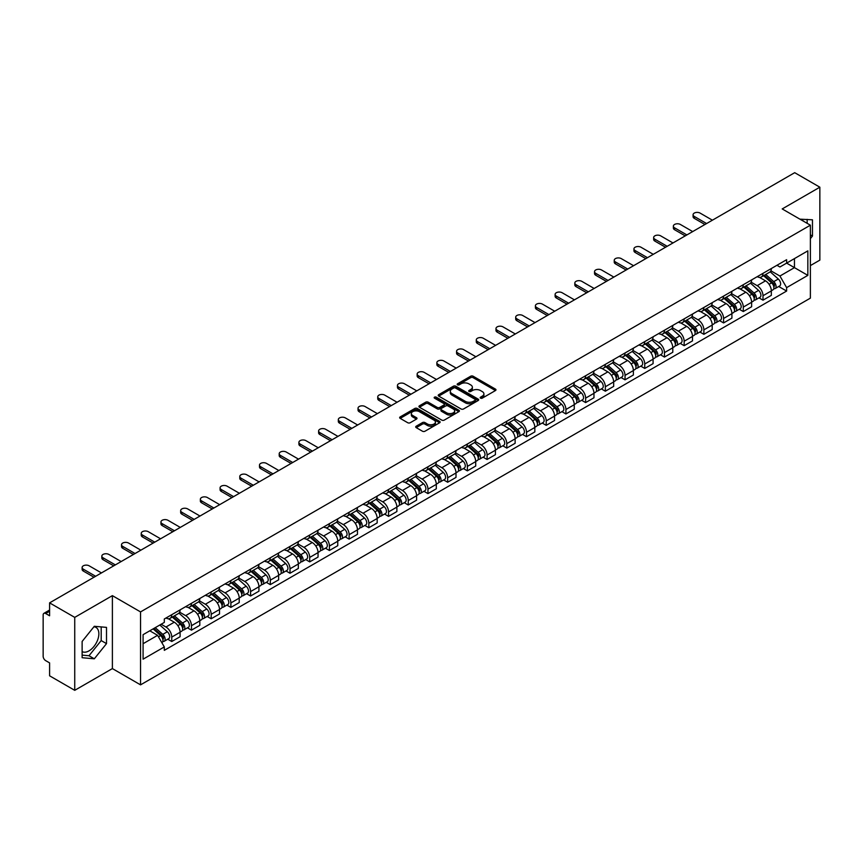 <?xml version="1.0" encoding="UTF-8"?>
<svg xmlns="http://www.w3.org/2000/svg" width="863" height="863" viewBox="0 0 863 863"><rect width="100%" height="100%" fill="white"/><g stroke="black" fill="none" stroke-linecap="round" stroke-linejoin="round"><path stroke-width="1.29" d="M480.551 398.156A1.23 0.712 0 0 0 482.288 398.156L495.47 390.54A1.758 1.014 0 0 0 495.977 389.828A1.758 1.014 0 0 0 495.47 389.116L473.14 376.225A1.758 1.014 0 0 0 470.659 376.225L457.487 383.83A1.23 0.712 0 0 0 459.224 384.833L460.928 383.852A5.61 3.236 0 0 1 468.868 383.852L470.723 384.92A5.61 3.236 0 0 1 472.374 387.217A5.61 3.236 0 0 1 470.723 389.504L469.019 390.486A1.23 0.712 0 0 0 470.756 391.489L472.46 390.508A5.61 3.236 0 0 1 480.4 390.508L482.255 391.586A5.61 3.236 0 0 1 483.906 393.873A5.61 3.236 0 0 1 482.255 396.16L480.551 397.153A1.23 0.712 0 0 0 480.551 398.156L480.551 397.153M800.033 219.224A13.937 8.047 -60 0 1 801.932 219.838A13.937 8.047 -60 0 1 803.41 221.176M93.916 626.786A13.937 8.047 -60 0 1 95.976 627.412A13.937 8.047 -60 0 1 98.112 638.577A13.937 8.047 -60 0 1 89.008 650.864A13.937 8.047 -60 0 1 82.125 651.597M416.225 426.203A1.758 1.014 0 0 0 415.707 426.915A1.758 1.014 0 0 0 416.225 427.627L422.492 431.241A1.758 1.014 0 0 0 424.963 431.241L439.601 422.794A1.758 1.014 0 0 0 440.119 422.083A1.758 1.014 0 0 0 439.601 421.371L417.282 408.479A1.758 1.014 0 0 0 414.801 408.479L400.162 416.926A1.758 1.014 0 0 0 399.655 417.638A1.758 1.014 0 0 0 400.162 418.361L407.735 422.73A1.758 1.014 0 0 0 410.216 422.73L416.473 419.105A1.758 1.014 0 0 0 416.991 418.393A1.758 1.014 0 0 0 416.473 417.681L412.719 415.513A4.693 2.708 0 0 1 411.349 413.593A4.693 2.708 0 0 1 414.24 411.101A4.693 2.708 0 0 1 419.353 411.683L434.046 420.162A4.693 2.708 0 0 1 435.427 422.083A4.693 2.708 0 0 1 432.525 424.585A4.693 2.708 0 0 1 427.412 423.992L424.963 422.579A1.758 1.014 0 0 0 422.492 422.579L416.225 426.203L416.225 427.627M140.55 611.91L112.384 595.643L74.736 617.379L49.59 602.87L794.704 172.676L819.85 187.195L782.202 208.932L810.379 225.189L140.55 611.91L140.55 684.855L810.379 298.134L810.379 225.189M461.058 408.976A1.758 1.014 0 0 0 463.528 408.976L478.167 400.529A1.758 1.014 0 0 0 478.685 399.817A1.758 1.014 0 0 0 478.167 399.105L455.847 386.214A1.758 1.014 0 0 0 453.366 386.214L438.728 394.661A1.758 1.014 0 0 0 438.221 395.373A1.758 1.014 0 0 0 438.728 396.095L461.058 408.976M434.941 398.415A1.23 0.712 0 0 1 436.193 398.587L436.193 397.131L458.879 410.238A1.758 1.014 0 0 1 459.396 410.95A1.758 1.014 0 0 1 458.879 411.662L444.251 420.108A1.758 1.014 0 0 1 441.77 420.108L419.45 407.228L425.707 403.636L425.707 402.18L419.45 405.793A1.758 1.014 0 0 0 418.933 406.505A1.758 1.014 0 0 0 419.45 407.228L419.45 405.793M425.707 403.636A1.758 1.014 0 0 1 428.188 403.636L428.188 402.18A1.758 1.014 0 0 0 425.707 402.18M428.188 402.18L437.239 407.401A1.758 1.014 0 0 0 439.72 407.401L443.873 405.006A1.758 1.014 0 0 0 444.391 404.294A1.758 1.014 0 0 0 443.873 403.571L434.456 398.134A1.23 0.712 0 0 1 436.193 397.131M74.736 617.379L74.736 690.324L49.59 675.805L49.59 662.892L45.674 660.637A3.571 2.06 -120 0 1 43.15 656.258L43.15 614.974A3.571 2.06 -120 0 1 43.894 613.345L49.59 610.044M810.379 265.599L819.85 260.13L819.85 187.195M74.736 690.324L112.384 668.588L140.55 684.855M49.59 602.87L49.59 615.783L45.674 613.517A3.571 2.06 -120 0 0 43.894 613.345M763 273.334A8.22 4.747 60 0 1 761.295 277.023L769.634 272.212A8.22 4.747 -120 0 0 771.339 268.522M751.166 282.179L757.185 285.664A8.22 4.747 60 0 1 763 295.729L771.339 290.917A8.22 4.747 -120 0 0 765.524 280.842L759.559 277.401M771.339 290.917L771.339 295.362L763 300.173L758.998 297.864M761.295 277.023A8.22 4.747 60 0 1 757.25 276.656M763 295.729L763 300.173M743.291 284.714A8.22 4.747 60 0 1 741.587 288.404L749.925 283.593A8.22 4.747 -120 0 0 751.63 279.903M739.289 309.245L743.291 311.554L751.63 306.743L751.63 302.287A8.22 4.747 -120 0 0 745.815 292.223L739.85 288.781M741.587 288.404A8.22 4.747 60 0 1 737.541 288.026M731.457 293.56L737.477 297.034A8.22 4.747 60 0 1 743.291 307.109L743.291 311.554M723.582 296.095A8.22 4.747 60 0 1 721.878 299.785L730.217 294.963A8.22 4.747 -120 0 0 731.921 291.273M719.591 320.626L723.582 322.935L731.921 318.113L731.921 313.668A8.22 4.747 -120 0 0 726.107 303.603L720.141 300.162M721.878 299.785A8.22 4.747 60 0 1 717.833 299.407M711.748 304.941L717.768 308.415A8.22 4.747 60 0 1 723.582 318.479L723.582 322.935M703.874 307.465A8.22 4.747 60 0 1 702.169 311.155L710.508 306.343A8.22 4.747 -120 0 0 712.212 302.654M699.882 332.007L703.874 334.315L712.212 329.493L712.212 325.049A8.22 4.747 -120 0 0 706.398 314.984L700.432 311.532M702.169 311.155A8.22 4.747 60 0 1 698.124 310.788M692.04 316.322L698.059 319.795A8.22 4.747 60 0 1 703.874 329.86L703.874 334.315M684.165 318.846A8.22 4.747 60 0 1 682.46 322.535L690.799 317.724A8.22 4.747 -120 0 0 692.504 314.035M680.173 343.377L684.165 345.685L692.504 340.874L692.504 336.43A8.22 4.747 -120 0 0 686.689 326.365L680.724 322.913M682.46 322.535A8.22 4.747 60 0 1 678.415 322.169M672.331 327.692L678.361 331.176A8.22 4.747 60 0 1 684.165 341.241L684.165 345.685M664.456 330.227A8.22 4.747 60 0 1 662.762 333.916L671.09 329.105A8.22 4.747 -120 0 0 672.795 325.416M660.465 354.758L664.456 357.066L672.795 352.255L672.795 347.8A8.22 4.747 -120 0 0 666.991 337.735L661.015 334.294M662.762 333.916A8.22 4.747 60 0 1 658.706 333.539M652.622 339.073L658.652 342.557A8.22 4.747 60 0 1 664.456 352.622L664.456 357.066M644.747 341.608A8.22 4.747 60 0 1 643.054 345.297L651.392 340.475A8.22 4.747 -120 0 0 653.086 336.786M640.756 366.139L644.747 368.447L653.086 363.636L653.086 359.181A8.22 4.747 -120 0 0 647.282 349.116L641.306 345.675M643.054 345.297A8.22 4.747 60 0 1 639.008 344.92M632.913 350.454L638.944 353.927A8.22 4.747 60 0 1 644.747 363.992L644.747 368.447M625.039 352.978A8.22 4.747 60 0 1 623.345 356.667L631.684 351.856A8.22 4.747 -120 0 0 633.377 348.167M621.047 377.519L625.039 379.828L633.377 375.006L633.377 370.561A8.22 4.747 -120 0 0 627.574 360.497L621.597 357.045M623.345 356.667A8.22 4.747 60 0 1 619.3 356.3M613.205 361.834L619.235 365.308A8.22 4.747 60 0 1 625.039 375.373L625.039 379.828M605.33 364.359A8.22 4.747 60 0 1 603.636 368.048L611.975 363.237A8.22 4.747 -120 0 0 613.669 359.547M601.338 388.889L605.341 391.198L613.669 386.387L613.669 381.942A8.22 4.747 -120 0 0 607.865 371.877L601.889 368.425M603.636 368.048A8.22 4.747 60 0 1 599.591 367.681M593.507 373.215L599.526 376.689A8.22 4.747 60 0 1 605.341 386.753L605.341 391.198M585.632 375.739A8.22 4.747 60 0 1 583.927 379.429L592.266 374.618A8.22 4.747 -120 0 0 593.96 370.928M581.63 400.27L585.632 402.579L593.971 397.767L593.971 393.312A8.22 4.747 -120 0 0 588.156 383.248L582.191 379.806M583.927 379.429A8.22 4.747 60 0 1 579.882 379.062M573.798 384.585L579.817 388.07A8.22 4.747 60 0 1 585.632 398.134L585.632 402.579M565.923 387.12A8.22 4.747 60 0 1 564.219 390.81L572.557 385.988A8.22 4.747 -120 0 0 574.262 382.298M561.921 411.651L565.923 413.96L574.262 409.148L574.262 404.693A8.22 4.747 -120 0 0 568.447 394.628L562.482 391.187M564.219 390.81A8.22 4.747 60 0 1 560.173 390.432M554.089 395.966L560.109 399.44A8.22 4.747 60 0 1 565.923 409.504L565.923 413.96M546.214 398.49A8.22 4.747 60 0 1 544.51 402.18L552.849 397.368A8.22 4.747 -120 0 0 554.553 393.679M542.212 423.032L546.214 425.34L554.553 420.518L554.553 416.074A8.22 4.747 -120 0 0 548.739 406.009L542.773 402.568M544.51 402.18A8.22 4.747 60 0 1 540.465 401.813M534.38 407.347L540.4 410.82A8.22 4.747 60 0 1 546.214 420.885L546.214 425.34M526.506 409.871A8.22 4.747 60 0 1 524.801 413.56L533.14 408.749A8.22 4.747 -120 0 0 534.844 405.06M522.503 434.402L526.506 436.71L534.844 431.899L534.844 427.455A8.22 4.747 -120 0 0 529.03 417.39L523.064 413.938M524.801 413.56A8.22 4.747 60 0 1 520.756 413.194M514.672 418.728L520.691 422.201A8.22 4.747 60 0 1 526.506 432.266L526.506 436.71M506.797 421.252A8.22 4.747 60 0 1 505.092 424.941L513.431 420.13A8.22 4.747 -120 0 0 515.135 416.441M502.795 445.783L506.797 448.091L515.135 443.28L515.135 438.836A8.22 4.747 -120 0 0 509.321 428.76L503.356 425.319M505.092 424.941A8.22 4.747 60 0 1 501.047 424.574M494.963 430.098L500.982 433.582A8.22 4.747 60 0 1 506.797 443.647L506.797 448.091M487.088 432.633A8.22 4.747 60 0 1 485.384 436.322L493.722 431.511A8.22 4.747 -120 0 0 495.427 427.821M483.086 457.163L487.088 459.472L495.427 454.661L495.427 450.206A8.22 4.747 -120 0 0 489.612 440.141L483.647 436.7M485.384 436.322A8.22 4.747 60 0 1 481.338 435.944M475.254 441.478L481.274 444.952A8.22 4.747 60 0 1 487.088 455.028L487.088 459.472M467.379 444.014A8.22 4.747 60 0 1 465.675 447.703L474.014 442.881A8.22 4.747 -120 0 0 475.718 439.191M463.377 468.544L467.379 470.853L475.718 466.042L475.718 461.586A8.22 4.747 -120 0 0 469.904 451.522L463.938 448.08M465.675 447.703A8.22 4.747 60 0 1 461.629 447.325M455.545 452.859L461.565 456.333A8.22 4.747 60 0 1 467.379 466.398L467.379 470.853M447.67 455.384A8.22 4.747 60 0 1 445.966 459.073L454.305 454.262A8.22 4.747 -120 0 0 456.009 450.572M443.668 479.925L447.67 482.234L456.009 477.412L456.009 472.967A8.22 4.747 -120 0 0 450.195 462.902L444.229 459.45M445.966 459.073A8.22 4.747 60 0 1 441.921 458.706M435.837 464.24L441.856 467.714A8.22 4.747 60 0 1 447.67 477.778L447.67 482.234M427.962 466.764A8.22 4.747 60 0 1 426.257 470.454L434.596 465.642A8.22 4.747 -120 0 0 436.3 461.953M423.96 491.295L427.962 493.604L436.3 488.792L436.3 484.348A8.22 4.747 -120 0 0 430.486 474.283L424.52 470.831M426.257 470.454A8.22 4.747 60 0 1 422.212 470.087M416.128 475.61L422.147 479.094A8.22 4.747 60 0 1 427.962 489.159L427.962 493.604M408.253 478.145A8.22 4.747 60 0 1 406.549 481.834L414.887 477.023A8.22 4.747 -120 0 0 416.592 473.334M404.262 502.676L408.253 504.984L416.592 500.173L416.592 495.718A8.22 4.747 -120 0 0 410.777 485.653L404.812 482.212M406.549 481.834A8.22 4.747 60 0 1 402.503 481.457M396.419 486.991L402.438 490.475A8.22 4.747 60 0 1 408.253 500.54L408.253 504.984M388.544 489.526A8.22 4.747 60 0 1 386.84 493.215L395.178 488.393A8.22 4.747 -120 0 0 396.883 484.704M384.553 514.057L388.544 516.365L396.883 511.554L396.883 507.099A8.22 4.747 -120 0 0 391.068 497.034L385.103 493.593M386.84 493.215A8.22 4.747 60 0 1 382.794 492.838M376.71 498.372L382.741 501.845A8.22 4.747 60 0 1 388.544 511.91L388.544 516.365M368.835 500.896A8.22 4.747 60 0 1 367.131 504.585L375.47 499.774A8.22 4.747 -120 0 0 377.174 496.085M364.844 525.438L368.835 527.746L377.174 522.924L377.174 518.48A8.22 4.747 -120 0 0 371.37 508.415L365.394 504.963M367.131 504.585A8.22 4.747 60 0 1 363.086 504.219M357.002 509.753L363.032 513.226A8.22 4.747 60 0 1 368.835 523.291L368.835 527.746M349.127 512.277A8.22 4.747 60 0 1 347.433 515.966L355.761 511.155A8.22 4.747 -120 0 0 357.465 507.466M345.135 536.808L349.127 539.116L357.465 534.305L357.465 529.86A8.22 4.747 -120 0 0 351.662 519.796L345.685 516.344M347.433 515.966A8.22 4.747 60 0 1 343.388 515.599M337.293 521.133L343.323 524.607A8.22 4.747 60 0 1 349.127 534.672L349.127 539.116M329.418 523.658A8.22 4.747 60 0 1 327.724 527.347L336.063 522.536A8.22 4.747 -120 0 0 337.757 518.846M325.427 548.188L329.418 550.497L337.757 545.686L337.757 541.23A8.22 4.747 -120 0 0 331.953 531.166L325.977 527.725M327.724 527.347A8.22 4.747 60 0 1 323.679 526.98M317.584 532.503L323.614 535.988A8.22 4.747 60 0 1 329.418 546.052L329.418 550.497M309.709 535.038A8.22 4.747 60 0 1 308.015 538.728L316.354 533.906A8.22 4.747 -120 0 0 318.048 530.216M305.718 559.569L309.709 561.878L318.048 557.067L318.048 552.611A8.22 4.747 -120 0 0 312.244 542.547L306.268 539.105M308.015 538.728A8.22 4.747 60 0 1 303.97 538.35M297.886 543.884L303.905 547.358A8.22 4.747 60 0 1 309.709 557.422L309.709 561.878M290.011 546.419A8.22 4.747 60 0 1 288.307 550.109L296.645 545.287A8.22 4.747 -120 0 0 298.339 541.597M286.009 570.95L290.011 573.259L298.339 568.437L298.339 563.992A8.22 4.747 -120 0 0 292.535 553.927L286.57 550.486M288.307 550.109A8.22 4.747 60 0 1 284.261 549.731M278.177 555.265L284.197 558.739A8.22 4.747 60 0 1 290.011 568.803L290.011 573.259M270.302 557.789A8.22 4.747 60 0 1 268.598 561.479L276.937 556.667A8.22 4.747 -120 0 0 278.641 552.978M266.3 582.331L270.302 584.629L278.641 579.817L278.641 575.373A8.22 4.747 -120 0 0 272.827 565.308L266.861 561.856M268.598 561.479A8.22 4.747 60 0 1 264.553 561.112M258.469 566.646L264.488 570.119A8.22 4.747 60 0 1 270.302 580.184L270.302 584.629M250.594 569.17A8.22 4.747 60 0 1 248.889 572.859L257.228 568.048A8.22 4.747 -120 0 0 258.932 564.359M246.591 593.701L250.594 596.009L258.932 591.198L258.932 586.754A8.22 4.747 -120 0 0 253.118 576.678L247.152 573.237M248.889 572.859A8.22 4.747 60 0 1 244.844 572.493M238.76 578.016L244.779 581.5A8.22 4.747 60 0 1 250.594 591.565L250.594 596.009M230.885 580.551A8.22 4.747 60 0 1 229.18 584.24L237.519 579.429A8.22 4.747 -120 0 0 239.224 575.74M226.883 605.082L230.885 607.39L239.224 602.579L239.224 598.124A8.22 4.747 -120 0 0 233.409 588.059L227.444 584.618M229.18 584.24A8.22 4.747 60 0 1 225.135 583.863M219.051 589.397L225.07 592.881A8.22 4.747 60 0 1 230.885 602.946L230.885 607.39M211.176 591.932A8.22 4.747 60 0 1 209.472 595.621L217.81 590.799A8.22 4.747 -120 0 0 219.515 587.11M207.174 616.462L211.176 618.771L219.515 613.96L219.515 609.505A8.22 4.747 -120 0 0 213.7 599.44L207.735 595.999M209.472 595.621A8.22 4.747 60 0 1 205.426 595.243M199.342 600.777L205.362 604.251A8.22 4.747 60 0 1 211.176 614.316L211.176 618.771M191.467 603.302A8.22 4.747 60 0 1 189.763 606.991L198.102 602.18A8.22 4.747 -120 0 0 199.806 598.49M187.465 627.843L191.467 630.152L199.806 625.33L199.806 620.885A8.22 4.747 -120 0 0 193.992 610.821L188.026 607.369M189.763 606.991A8.22 4.747 60 0 1 185.718 606.624M179.633 612.158L185.653 615.632A8.22 4.747 60 0 1 191.467 625.697L191.467 630.152M171.759 614.683A8.22 4.747 60 0 1 170.054 618.372L178.393 613.561A8.22 4.747 -120 0 0 180.097 609.871M167.756 639.213L171.759 641.522L180.097 636.711L180.097 632.266A8.22 4.747 -120 0 0 174.283 622.201L168.317 618.749M170.054 618.372A8.22 4.747 60 0 1 166.009 618.005M161.144 624.24L165.944 627.013A8.22 4.747 60 0 1 171.759 637.077L171.759 641.522M776.959 265.275L779.925 266.991L807.844 250.863L794.456 258.598L794.456 267.649L779.925 276.031L770.875 270.809M143.085 643.712L157.605 635.33L164.304 646.926L143.085 659.181L143.085 634.672L164.304 622.417L164.304 618.987L786.625 259.698L786.625 263.118L807.844 275.373L786.625 287.627L779.925 276.031M807.844 250.863L807.844 275.373M164.304 646.926L164.304 650.346L786.625 291.058L786.625 287.627M810.379 238.652L812.461 236.052L812.461 219.806L799.915 219.159M112.384 595.643L112.384 668.588M82.125 657.714L94.315 658.803L106.505 643.636L106.505 627.379L94.315 626.29L82.125 641.457L82.125 657.714M157.605 635.33L149.774 630.799M778.706 286.484L786.625 291.058M807.153 223.334L807.153 219.331M810.379 234.855L812.461 236.052M82.125 655.125L89.008 655.74L101.198 640.573L101.198 626.905M89.008 655.74L94.315 658.803M101.198 640.573L106.505 643.636M481.047 398.328L482.255 397.627A5.61 3.236 0 0 0 483.906 395.33L483.906 393.873M472.374 387.217L472.374 388.674A5.61 3.236 0 0 1 470.723 390.961L469.515 391.662M495.438 390.561L473.14 377.681A1.758 1.014 0 0 0 470.659 377.681L457.983 385.006M478.167 399.105L478.167 400.529L455.847 387.67A1.758 1.014 0 0 0 453.366 387.67L438.76 396.106M475.071 400.313A1.23 0.712 0 0 0 475.071 399.31L455.47 388.005A1.23 0.712 0 0 0 453.733 388.005L451.942 389.04A5.61 3.236 0 0 0 450.292 391.327A5.61 3.236 0 0 0 451.942 393.625L465.33 401.36A5.61 3.236 0 0 0 473.269 401.36L475.071 400.313L475.071 401.78A1.23 0.712 0 0 0 475.427 401.273L475.427 399.817M450.292 391.327L450.292 392.794A5.61 3.236 0 0 0 451.942 395.081L451.942 393.625M475.071 401.78L473.269 402.816A5.61 3.236 0 0 1 465.33 402.816L451.942 395.081M428.188 403.636L437.239 408.868A1.758 1.014 0 0 0 439.72 408.868L443.873 406.462A1.758 1.014 0 0 0 444.391 405.75L444.391 404.294M436.193 398.587L458.857 411.683M446.635 412.827A4.693 2.708 0 0 0 451.748 413.42A4.693 2.708 0 0 0 454.65 410.917A4.693 2.708 0 0 0 453.269 408.997L448.091 406.009A1.758 1.014 0 0 0 445.61 406.009L441.457 408.404A1.758 1.014 0 0 0 440.95 409.127A1.758 1.014 0 0 0 441.457 409.839L446.635 412.827L446.635 414.283A4.693 2.708 0 0 0 451.748 414.876A4.693 2.708 0 0 0 454.65 412.374L454.65 410.917M440.95 409.127L440.95 410.583A1.758 1.014 0 0 0 441.457 411.295L441.457 409.839M446.635 414.283L441.457 411.295M435.427 422.083L435.427 423.539A4.693 2.708 0 0 1 432.525 426.042A4.693 2.708 0 0 1 427.412 425.459L424.963 424.046A1.758 1.014 0 0 0 422.492 424.046L416.246 427.649M411.349 413.593L411.349 415.06A4.693 2.708 0 0 0 412.719 416.969L412.719 415.513M416.451 419.127L412.719 416.969M439.601 421.371L439.601 422.794L417.282 409.936A1.758 1.014 0 0 0 414.801 409.936L400.195 418.372M763.572 275.707L771.598 282.881A4.466 2.578 60 0 1 773 289.785L771.339 290.745M763.787 275.901L767.563 278.08M764.381 275.243L773.313 283.215A2.147 1.241 60 0 1 773.992 286.538A2.147 1.241 60 0 1 773.798 286.613M765.718 274.466L773.744 281.64A4.466 2.578 60 0 1 775.147 288.544A4.466 2.578 60 0 1 773.798 288.684M770.195 271.78L778.297 279.008A4.466 2.578 60 0 1 779.699 285.923L775.147 288.544M704.952 224.499L694.273 218.339A4.11 2.373 180 0 1 693.075 216.656L693.075 214.768A4.11 2.373 -0 0 0 694.273 216.44L706.592 223.549M712.407 220.194L700.087 213.085A4.11 2.373 -0 0 0 695.61 212.568A4.11 2.373 -0 0 0 693.075 214.768M743.863 287.088L751.889 294.251A4.466 2.578 60 0 1 753.291 301.165L751.63 302.126M744.079 287.282L747.854 289.461M744.672 286.624L753.604 294.596A2.147 1.241 60 0 1 754.284 297.908A2.147 1.241 60 0 1 754.089 297.983M746.01 285.847L754.035 293.021A4.466 2.578 60 0 1 755.438 299.925A4.466 2.578 60 0 1 754.089 300.065M750.486 283.161L758.588 290.389A4.466 2.578 60 0 1 759.99 297.293L755.438 299.925M724.154 298.469L732.18 305.631A4.466 2.578 60 0 1 733.582 312.535L731.921 313.506M724.37 298.663L728.145 300.842M724.963 298.005L733.895 305.977A2.147 1.241 60 0 1 734.575 309.288A2.147 1.241 60 0 1 734.381 309.364M726.301 297.228L734.327 304.391A4.466 2.578 60 0 1 735.729 311.306A4.466 2.578 60 0 1 734.381 311.446M730.778 294.542L738.879 301.77A4.466 2.578 60 0 1 740.281 308.674L735.729 311.306M685.244 235.879L674.564 229.72A4.11 2.373 180 0 1 673.367 228.037L673.367 226.138A4.11 2.373 -0 0 0 674.564 227.821L686.883 234.93M692.698 231.575L680.378 224.466A4.11 2.373 -0 0 0 675.902 223.949A4.11 2.373 -0 0 0 673.367 226.138M665.535 247.26L654.855 241.09A4.11 2.373 180 0 1 653.658 239.418L653.658 237.519A4.11 2.373 -0 0 0 654.855 239.202L667.175 246.311M672.989 242.956L660.67 235.847A4.11 2.373 -0 0 0 656.193 235.329A4.11 2.373 -0 0 0 653.658 237.519M704.445 309.849L712.471 317.012A4.466 2.578 60 0 1 713.874 323.916L712.212 324.876M704.661 310.033L708.437 312.223M705.254 309.375L714.186 317.357A2.147 1.241 60 0 1 714.866 320.669A2.147 1.241 60 0 1 714.672 320.745M706.592 308.609L714.629 315.772A4.466 2.578 60 0 1 716.031 322.676A4.466 2.578 60 0 1 714.672 322.827M711.069 305.923L719.17 313.15A4.466 2.578 60 0 1 720.573 320.054L716.031 322.676M684.737 321.219L692.773 328.393A4.466 2.578 60 0 1 694.176 335.297L692.504 336.257M684.952 321.414L688.728 323.593M685.546 320.756L694.488 328.727A2.147 1.241 60 0 1 695.157 332.05A2.147 1.241 60 0 1 694.963 332.126M686.883 319.99L694.92 327.153A4.466 2.578 60 0 1 696.322 334.057A4.466 2.578 60 0 1 694.974 334.197M691.36 317.293L699.462 324.52A4.466 2.578 60 0 1 700.864 331.435L696.322 334.057M665.028 332.6L673.064 339.774A4.466 2.578 60 0 1 674.467 346.678L672.795 347.638M665.244 332.794L669.019 334.973M665.837 332.136L674.78 340.108A2.147 1.241 60 0 1 675.449 343.42A2.147 1.241 60 0 1 675.254 343.506M667.175 331.36L675.211 338.533A4.466 2.578 60 0 1 676.614 345.437A4.466 2.578 60 0 1 675.265 345.578M671.651 328.674L679.753 335.901A4.466 2.578 60 0 1 681.155 342.805L676.614 345.437M645.826 258.641L635.146 252.471A4.11 2.373 180 0 1 633.949 250.799L633.949 248.9A4.11 2.373 -0 0 0 635.146 250.572L647.466 257.692M653.28 254.337L640.961 247.217A4.11 2.373 -0 0 0 636.484 246.71A4.11 2.373 -0 0 0 633.949 248.9M626.117 270.011L615.438 263.851A4.11 2.373 180 0 1 614.24 262.169L614.24 260.281A4.11 2.373 -0 0 0 615.438 261.953L627.757 269.062M633.571 265.707L621.252 258.598A4.11 2.373 -0 0 0 616.775 258.091A4.11 2.373 -0 0 0 614.24 260.281M606.409 281.392L595.729 275.232A4.11 2.373 180 0 1 594.531 273.549L594.531 271.651A4.11 2.373 -0 0 0 595.729 273.334L608.048 280.443M613.863 277.088L601.543 269.979A4.11 2.373 -0 0 0 597.067 269.461A4.11 2.373 -0 0 0 594.531 271.651M645.319 343.981L653.356 351.144A4.466 2.578 60 0 1 654.758 358.059L653.086 359.019M645.535 344.175L649.31 346.354M646.128 343.517L655.071 351.489A2.147 1.241 60 0 1 655.74 354.801A2.147 1.241 60 0 1 655.546 354.876M647.466 342.74L655.502 349.903A4.466 2.578 60 0 1 656.905 356.818A4.466 2.578 60 0 1 655.556 356.958M651.943 340.054L660.044 347.282A4.466 2.578 60 0 1 661.446 354.186L656.905 356.818M586.7 292.773L576.031 286.613A4.11 2.373 180 0 1 574.823 284.93L574.823 283.032A4.11 2.373 -0 0 0 576.031 284.714L588.339 291.823M594.154 288.469L581.835 281.36A4.11 2.373 -0 0 0 577.358 280.842A4.11 2.373 -0 0 0 574.823 283.032M625.61 355.362L633.647 362.525A4.466 2.578 60 0 1 635.049 369.429L633.377 370.4M625.826 355.545L629.602 357.735M626.419 354.887L635.362 362.87A2.147 1.241 60 0 1 636.031 366.182A2.147 1.241 60 0 1 635.837 366.257M627.757 354.121L635.794 361.284A4.466 2.578 60 0 1 637.196 368.188A4.466 2.578 60 0 1 635.848 368.339M632.234 351.435L640.335 358.663A4.466 2.578 60 0 1 641.738 365.567L637.196 368.188M566.991 304.154L556.322 297.983A4.11 2.373 180 0 1 555.114 296.311L555.114 294.412A4.11 2.373 -0 0 0 556.322 296.095L568.631 303.204M574.445 299.849L562.126 292.73A4.11 2.373 -0 0 0 557.649 292.223A4.11 2.373 -0 0 0 555.114 294.412M605.902 366.743L613.938 373.906A4.466 2.578 60 0 1 615.341 380.81L613.669 381.77M606.117 366.926L609.893 369.105M606.711 366.268L615.653 374.24A2.147 1.241 60 0 1 616.322 377.563A2.147 1.241 60 0 1 616.128 377.638M608.048 365.502L616.085 372.665A4.466 2.578 60 0 1 617.487 379.569A4.466 2.578 60 0 1 616.139 379.709M612.536 362.805L620.626 370.033A4.466 2.578 60 0 1 622.029 376.948L617.487 379.569M547.282 315.524L536.613 309.364A4.11 2.373 180 0 1 535.405 307.692L535.405 305.793A4.11 2.373 -0 0 0 536.613 307.465L548.922 314.585M554.736 311.219L542.417 304.11A4.11 2.373 -0 0 0 537.94 303.603A4.11 2.373 -0 0 0 535.405 305.793M586.193 378.113L594.229 385.286A4.466 2.578 60 0 1 595.632 392.19L593.96 393.15M586.409 378.307L590.195 380.486M587.013 377.649L595.945 385.621A2.147 1.241 60 0 1 596.613 388.933A2.147 1.241 60 0 1 596.419 389.019M588.339 376.872L596.376 384.046A4.466 2.578 60 0 1 597.779 390.95A4.466 2.578 60 0 1 596.43 391.09M592.827 374.186L600.928 381.414A4.466 2.578 60 0 1 602.331 388.328L597.779 390.95M527.573 326.904L516.905 320.745A4.11 2.373 180 0 1 515.696 319.062L515.696 317.174A4.11 2.373 -0 0 0 516.905 318.846L529.224 325.955M535.028 322.6L522.708 315.491A4.11 2.373 -0 0 0 518.231 314.973A4.11 2.373 -0 0 0 515.696 317.174M566.484 389.493L574.521 396.656A4.466 2.578 60 0 1 575.923 403.571L574.251 404.531M566.7 389.688L570.486 391.867M567.304 389.03L576.236 397.002A2.147 1.241 60 0 1 576.905 400.313A2.147 1.241 60 0 1 576.711 400.389M568.641 388.253L576.667 395.416A4.466 2.578 60 0 1 578.07 402.331A4.466 2.578 60 0 1 576.721 402.471M573.118 385.567L581.22 392.794A4.466 2.578 60 0 1 582.622 399.698L578.07 402.331M507.865 338.285L497.196 332.126A4.11 2.373 180 0 1 495.988 330.443L495.988 328.544A4.11 2.373 -0 0 0 497.196 330.227L509.515 337.336M515.319 333.981L503 326.872A4.11 2.373 -0 0 0 498.523 326.354A4.11 2.373 -0 0 0 495.988 328.544M546.786 400.874L554.812 408.037A4.466 2.578 60 0 1 556.214 414.941L554.542 415.912M546.991 401.058L550.777 403.248M547.595 400.41L556.527 408.382A2.147 1.241 60 0 1 557.196 411.694A2.147 1.241 60 0 1 557.002 411.77M548.933 399.634L556.959 406.797A4.466 2.578 60 0 1 558.361 413.701A4.466 2.578 60 0 1 557.013 413.852M553.41 396.948L561.511 404.175A4.466 2.578 60 0 1 562.913 411.079L558.361 413.701M488.156 349.666L477.487 343.496A4.11 2.373 180 0 1 476.279 341.824L476.279 339.925A4.11 2.373 -0 0 0 477.487 341.608L489.806 348.717M495.61 345.362L483.302 338.253A4.11 2.373 -0 0 0 478.814 337.735A4.11 2.373 -0 0 0 476.279 339.925M527.077 412.255L535.103 419.418A4.466 2.578 60 0 1 536.506 426.322L534.844 427.282M527.282 412.438L531.069 414.628M527.886 411.78L536.818 419.752A2.147 1.241 60 0 1 537.487 423.075A2.147 1.241 60 0 1 537.293 423.15M529.224 411.015L537.25 418.177A4.466 2.578 60 0 1 538.652 425.081A4.466 2.578 60 0 1 537.304 425.232M533.701 408.318L541.802 415.556A4.466 2.578 60 0 1 543.205 422.46L538.652 425.081M468.447 361.036L457.778 354.876A4.11 2.373 180 0 1 456.57 353.204L456.57 351.306A4.11 2.373 -0 0 0 457.778 352.978L470.098 360.098M475.901 356.743L463.593 349.623A4.11 2.373 -0 0 0 459.105 349.116A4.11 2.373 -0 0 0 456.57 351.306M507.368 423.625L515.394 430.799A4.466 2.578 60 0 1 516.797 437.703L515.135 438.663M507.573 423.819L511.36 425.998M508.178 423.161L517.11 431.133A2.147 1.241 60 0 1 517.789 434.456A2.147 1.241 60 0 1 517.584 434.531M509.515 422.385L517.541 429.558A4.466 2.578 60 0 1 518.943 436.462A4.466 2.578 60 0 1 517.595 436.602M513.992 419.698L522.093 426.926A4.466 2.578 60 0 1 523.496 433.841L518.943 436.462M448.749 372.417L438.07 366.257A4.11 2.373 180 0 1 436.861 364.574L436.861 362.687A4.11 2.373 -0 0 0 438.07 364.359L450.389 371.468M456.203 368.113L443.884 361.004A4.11 2.373 -0 0 0 439.407 360.486A4.11 2.373 -0 0 0 436.861 362.687M487.66 435.006L495.686 442.169A4.466 2.578 60 0 1 497.088 449.084L495.427 450.044M487.865 435.2L491.651 437.379M488.469 434.542L497.401 442.514A2.147 1.241 60 0 1 498.08 445.826A2.147 1.241 60 0 1 497.875 445.912M489.806 433.765L497.832 440.939A4.466 2.578 60 0 1 499.235 447.843A4.466 2.578 60 0 1 497.886 447.983M494.283 431.079L502.385 438.307A4.466 2.578 60 0 1 503.787 445.211L499.235 447.843M429.04 383.798L418.361 377.638A4.11 2.373 180 0 1 417.153 375.955L417.153 374.057A4.11 2.373 -0 0 0 418.361 375.739L430.68 382.848M436.495 379.493L424.175 372.385A4.11 2.373 -0 0 0 419.698 371.867A4.11 2.373 -0 0 0 417.153 374.057M467.951 446.387L475.977 453.55A4.466 2.578 60 0 1 477.379 460.464L475.718 461.425M468.167 446.581L471.942 448.76M468.76 445.923L477.692 453.895A2.147 1.241 60 0 1 478.372 457.207A2.147 1.241 60 0 1 478.178 457.282M470.098 445.146L478.124 452.309A4.466 2.578 60 0 1 479.526 459.224A4.466 2.578 60 0 1 478.178 459.364M474.574 442.46L482.676 449.688A4.466 2.578 60 0 1 484.078 456.592L479.526 459.224M409.332 395.178L398.652 389.008A4.11 2.373 180 0 1 397.455 387.336L397.455 385.437A4.11 2.373 -0 0 0 398.652 387.12L410.971 394.229M416.786 390.874L404.467 383.765A4.11 2.373 -0 0 0 399.99 383.248A4.11 2.373 -0 0 0 397.455 385.437M448.242 457.768L456.268 464.93A4.466 2.578 60 0 1 457.67 471.834L456.009 472.795M448.458 457.951L452.234 460.141M449.051 457.293L457.983 465.276A2.147 1.241 60 0 1 458.663 468.587A2.147 1.241 60 0 1 458.469 468.663M450.389 456.527L458.415 463.69A4.466 2.578 60 0 1 459.817 470.594A4.466 2.578 60 0 1 458.469 470.745M454.866 453.841L462.967 461.069A4.466 2.578 60 0 1 464.37 467.973L459.817 470.594M389.623 406.559L378.943 400.389A4.11 2.373 180 0 1 377.746 398.717L377.746 396.818A4.11 2.373 -0 0 0 378.943 398.49L391.263 405.61M397.077 402.255L384.758 395.135A4.11 2.373 -0 0 0 380.281 394.628A4.11 2.373 -0 0 0 377.746 396.818M428.533 469.148L436.559 476.311A4.466 2.578 60 0 1 437.962 483.215L436.3 484.175M428.749 469.332L432.525 471.511M429.343 468.674L438.275 476.646A2.147 1.241 60 0 1 438.954 479.968A2.147 1.241 60 0 1 438.76 480.044M430.68 467.908L438.706 475.071A4.466 2.578 60 0 1 440.108 481.975A4.466 2.578 60 0 1 438.76 482.115M435.157 465.211L443.258 472.439A4.466 2.578 60 0 1 444.661 479.353L440.108 481.975M369.914 417.929L359.235 411.77A4.11 2.373 180 0 1 358.037 410.098L358.037 408.199A4.11 2.373 -0 0 0 359.235 409.871L371.554 416.98M377.368 413.625L365.049 406.516A4.11 2.373 -0 0 0 360.572 406.009A4.11 2.373 -0 0 0 358.037 408.199M408.825 480.518L416.851 487.692A4.466 2.578 60 0 1 418.253 494.596L416.592 495.556M409.04 480.713L412.816 482.892M409.634 480.055L418.566 488.026A2.147 1.241 60 0 1 419.245 491.338A2.147 1.241 60 0 1 419.051 491.425M410.971 479.278L419.008 486.452A4.466 2.578 60 0 1 420.41 493.356A4.466 2.578 60 0 1 419.051 493.496M415.448 476.592L423.55 483.819A4.466 2.578 60 0 1 424.952 490.723L420.41 493.356M350.205 429.31L339.526 423.15A4.11 2.373 180 0 1 338.328 421.468L338.328 419.569A4.11 2.373 -0 0 0 339.526 421.252L351.845 428.361M357.66 425.006L345.34 417.897A4.11 2.373 -0 0 0 340.863 417.379A4.11 2.373 -0 0 0 338.328 419.569M389.116 491.899L397.142 499.062A4.466 2.578 60 0 1 398.544 505.977L396.883 506.937M389.332 492.093L393.107 494.272M389.925 491.435L398.868 499.407A2.147 1.241 60 0 1 399.537 502.719A2.147 1.241 60 0 1 399.342 502.795M391.263 490.659L399.299 497.822A4.466 2.578 60 0 1 400.702 504.736A4.466 2.578 60 0 1 399.353 504.877M395.739 487.973L403.841 495.2A4.466 2.578 60 0 1 405.243 502.104L400.702 504.736M330.497 440.691L319.817 434.531A4.11 2.373 180 0 1 318.62 432.848L318.62 430.95A4.11 2.373 -0 0 0 319.817 432.633L332.136 439.742M337.951 436.387L325.631 429.278A4.11 2.373 -0 0 0 321.155 428.76A4.11 2.373 -0 0 0 318.62 430.95M369.407 503.28L377.444 510.443A4.466 2.578 60 0 1 378.846 517.347L377.174 518.318M369.623 503.463L373.399 505.653M370.216 502.805L379.159 510.788A2.147 1.241 60 0 1 379.828 514.1A2.147 1.241 60 0 1 379.634 514.175M371.554 502.039L379.591 509.202A4.466 2.578 60 0 1 380.993 516.106A4.466 2.578 60 0 1 379.644 516.257M376.031 499.353L384.132 506.581A4.466 2.578 60 0 1 385.534 513.485L380.993 516.106M310.788 452.072L300.108 445.901A4.11 2.373 180 0 1 298.911 444.229L298.911 442.331A4.11 2.373 -0 0 0 300.108 444.014L312.428 451.122M318.242 447.768L305.923 440.659A4.11 2.373 -0 0 0 301.446 440.141A4.11 2.373 -0 0 0 298.911 442.331M349.698 514.661L357.735 521.824A4.466 2.578 60 0 1 359.137 528.728L357.465 529.688M349.914 514.844L353.69 517.023M350.507 514.186L359.45 522.158A2.147 1.241 60 0 1 360.119 525.481A2.147 1.241 60 0 1 359.925 525.556M351.845 513.42L359.882 520.583A4.466 2.578 60 0 1 361.284 527.487A4.466 2.578 60 0 1 359.936 527.627M356.322 510.723L364.423 517.962A4.466 2.578 60 0 1 365.826 524.866L361.284 527.487M291.079 463.442L280.399 457.282A4.11 2.373 180 0 1 279.202 455.61L279.202 453.711A4.11 2.373 -0 0 0 280.399 455.384L292.719 462.503M298.533 459.148L286.214 452.029A4.11 2.373 -0 0 0 281.737 451.522A4.11 2.373 -0 0 0 279.202 453.711M329.99 526.031L338.026 533.205A4.466 2.578 60 0 1 339.429 540.109L337.757 541.069M330.205 526.225L333.981 528.404M330.799 525.567L339.742 533.539A2.147 1.241 60 0 1 340.41 536.851A2.147 1.241 60 0 1 340.216 536.937M332.136 524.79L340.173 531.964A4.466 2.578 60 0 1 341.575 538.868A4.466 2.578 60 0 1 340.227 539.008M336.613 522.104L344.715 529.332A4.466 2.578 60 0 1 346.117 536.247L341.575 538.868M271.37 474.823L260.702 468.663A4.11 2.373 180 0 1 259.493 466.98L259.493 465.092A4.11 2.373 -0 0 0 260.702 466.764L273.01 473.873M278.825 470.518L266.505 463.409A4.11 2.373 -0 0 0 262.028 462.892A4.11 2.373 -0 0 0 259.493 465.092M310.281 537.412L318.318 544.575A4.466 2.578 60 0 1 319.72 551.489L318.048 552.449M310.497 537.606L314.272 539.785M311.09 536.948L320.033 544.92A2.147 1.241 60 0 1 320.702 548.232A2.147 1.241 60 0 1 320.507 548.307M312.428 536.171L320.464 543.334A4.466 2.578 60 0 1 321.867 550.249A4.466 2.578 60 0 1 320.518 550.389M316.904 533.485L325.006 540.713A4.466 2.578 60 0 1 326.408 547.617L321.867 550.249M251.662 486.203L240.993 480.044A4.11 2.373 180 0 1 239.785 478.361L239.785 476.462A4.11 2.373 -0 0 0 240.993 478.145L253.301 485.254M259.116 481.899L246.796 474.79A4.11 2.373 -0 0 0 242.32 474.272A4.11 2.373 -0 0 0 239.785 476.462M290.572 548.792L298.609 555.955A4.466 2.578 60 0 1 300.011 562.859L298.339 563.83M290.788 548.976L294.574 551.166M291.381 548.329L300.324 556.301A2.147 1.241 60 0 1 300.993 559.612A2.147 1.241 60 0 1 300.799 559.688M292.719 547.552L300.756 554.715A4.466 2.578 60 0 1 302.158 561.63A4.466 2.578 60 0 1 300.809 561.77M297.206 544.866L305.308 552.093A4.466 2.578 60 0 1 306.699 558.997L302.158 561.63M231.953 497.584L221.284 491.414A4.11 2.373 180 0 1 220.076 489.742L220.076 487.843A4.11 2.373 -0 0 0 221.284 489.526L233.593 496.635M239.407 493.28L227.088 486.171A4.11 2.373 -0 0 0 222.611 485.653A4.11 2.373 -0 0 0 220.076 487.843M270.863 560.173L278.9 567.336A4.466 2.578 60 0 1 280.302 574.24L278.63 575.2M271.079 560.357L274.866 562.547M271.683 559.699L280.615 567.671A2.147 1.241 60 0 1 281.284 570.993A2.147 1.241 60 0 1 281.09 571.069M273.021 558.933L281.047 566.096A4.466 2.578 60 0 1 282.449 573A4.466 2.578 60 0 1 281.101 573.151M277.498 556.247L285.599 563.474A4.466 2.578 60 0 1 287.001 570.378L282.449 573M212.244 508.965L201.575 502.795A4.11 2.373 180 0 1 200.367 501.123L200.367 499.224A4.11 2.373 -0 0 0 201.575 500.896L213.895 508.016M219.698 504.661L207.379 497.541A4.11 2.373 -0 0 0 202.902 497.034A4.11 2.373 -0 0 0 200.367 499.224M251.155 571.543L259.191 578.717A4.466 2.578 60 0 1 260.594 585.621L258.922 586.581M251.37 571.738L255.157 573.917M251.974 571.079L260.906 579.051A2.147 1.241 60 0 1 261.575 582.374A2.147 1.241 60 0 1 261.381 582.449M253.312 570.314L261.338 577.476A4.466 2.578 60 0 1 262.74 584.38A4.466 2.578 60 0 1 261.392 584.521M257.789 567.617L265.89 574.844A4.466 2.578 60 0 1 267.293 581.759L262.74 584.38M192.535 520.335L181.866 514.175A4.11 2.373 180 0 1 180.658 512.493L180.658 510.605A4.11 2.373 -0 0 0 181.866 512.277L194.186 519.386M199.989 516.031L187.681 508.922A4.11 2.373 -0 0 0 183.193 508.404A4.11 2.373 -0 0 0 180.658 510.605M231.457 582.924L239.483 590.098A4.466 2.578 60 0 1 240.885 597.002L239.224 597.962M231.662 583.118L235.448 585.297M232.266 582.46L241.198 590.432A2.147 1.241 60 0 1 241.867 593.744A2.147 1.241 60 0 1 241.672 593.83M233.603 581.684L241.629 588.857A4.466 2.578 60 0 1 243.032 595.761A4.466 2.578 60 0 1 241.683 595.902M238.08 578.997L246.182 586.225A4.466 2.578 60 0 1 247.584 593.129L243.032 595.761M172.827 531.716L162.158 525.556A4.11 2.373 180 0 1 160.95 523.873L160.95 521.975A4.11 2.373 -0 0 0 162.158 523.658L174.477 530.767M180.281 527.412L167.972 520.303A4.11 2.373 -0 0 0 163.485 519.785A4.11 2.373 -0 0 0 160.95 521.975M211.748 594.305L219.774 601.468A4.466 2.578 60 0 1 221.176 608.383L219.515 609.343M211.953 594.499L215.739 596.678M212.557 593.841L221.489 601.813A2.147 1.241 60 0 1 222.158 605.125A2.147 1.241 60 0 1 221.964 605.2M213.895 593.064L221.92 600.227A4.466 2.578 60 0 1 223.323 607.142A4.466 2.578 60 0 1 221.974 607.282M218.371 590.378L226.473 597.606A4.466 2.578 60 0 1 227.875 604.51L223.323 607.142M153.129 543.097L142.449 536.937A4.11 2.373 180 0 1 141.241 535.254L141.241 533.356A4.11 2.373 -0 0 0 142.449 535.038L154.768 542.147M160.572 538.792L148.263 531.684A4.11 2.373 -0 0 0 143.787 531.166A4.11 2.373 -0 0 0 141.241 533.356M192.039 605.686L200.065 612.849A4.466 2.578 60 0 1 201.467 619.753L199.806 620.713M192.244 605.869L196.03 608.059M192.848 605.211L201.78 613.194A2.147 1.241 60 0 1 202.46 616.506A2.147 1.241 60 0 1 202.255 616.581M194.186 604.445L202.212 611.608A4.466 2.578 60 0 1 203.614 618.512A4.466 2.578 60 0 1 202.266 618.663M198.663 601.759L206.764 608.987A4.466 2.578 60 0 1 208.166 615.891L203.614 618.512M133.42 554.478L122.74 548.307A4.11 2.373 180 0 1 121.532 546.635L121.532 544.736A4.11 2.373 -0 0 0 122.74 546.408L135.06 553.528M140.874 550.173L128.555 543.054A4.11 2.373 -0 0 0 124.078 542.547A4.11 2.373 -0 0 0 121.532 544.736M172.33 617.067L180.356 624.229A4.466 2.578 60 0 1 181.759 631.133L180.097 632.094M172.535 617.25L176.322 619.429M173.139 616.592L182.071 624.564A2.147 1.241 60 0 1 182.751 627.886A2.147 1.241 60 0 1 182.557 627.962M174.477 615.826L182.503 622.989A4.466 2.578 60 0 1 183.905 629.893A4.466 2.578 60 0 1 182.557 630.033M178.954 613.129L187.055 620.357A4.466 2.578 60 0 1 188.458 627.272L183.905 629.893M113.711 565.848L103.031 559.688A4.11 2.373 180 0 1 101.834 558.016L101.834 556.117A4.11 2.373 -0 0 0 103.031 557.789L115.351 564.898M121.165 561.543L108.846 554.434A4.11 2.373 -0 0 0 104.369 553.927A4.11 2.373 -0 0 0 101.834 556.117M153.107 628.879L160.647 635.61A4.466 2.578 60 0 1 162.05 642.514L161.834 642.644M153.183 628.836L156.613 630.81M153.916 628.415L162.363 635.945A2.147 1.241 60 0 1 163.042 639.256A2.147 1.241 60 0 1 162.848 639.343M155.254 627.638L162.794 634.37A4.466 2.578 60 0 1 164.197 641.274A4.466 2.578 60 0 1 162.848 641.414M159.806 625.017L167.346 631.738A4.466 2.578 60 0 1 168.749 638.642L164.197 641.274M94.002 577.228L83.323 571.069A4.11 2.373 180 0 1 82.125 569.386L82.125 567.498A4.11 2.373 -0 0 0 83.323 569.17L95.642 576.279M101.456 572.924L89.137 565.815A4.11 2.373 -0 0 0 84.66 565.297A4.11 2.373 -0 0 0 82.125 567.498M191.467 625.697L199.806 620.885M211.176 614.316L219.515 609.505M230.885 602.946L239.224 598.124M250.594 591.565L258.932 586.754M270.302 580.184L278.641 575.373M290.011 568.803L298.339 563.992M309.709 557.422L318.048 552.611M329.418 546.052L337.757 541.23M349.127 534.672L357.465 529.86M368.835 523.291L377.174 518.48M388.544 511.91L396.883 507.099M408.253 500.54L416.592 495.718M427.962 489.159L436.3 484.348M447.67 477.778L456.009 472.967M467.379 466.398L475.718 461.586M487.088 455.028L495.427 450.206M506.797 443.647L515.135 438.836M526.506 432.266L534.844 427.455M546.214 420.885L554.553 416.074M565.923 409.504L574.262 404.693M585.632 398.134L593.971 393.312M605.341 386.753L613.669 381.942M625.039 375.373L633.377 370.561M644.747 363.992L653.086 359.181M664.456 352.622L672.795 347.8M684.165 341.241L692.504 336.43M703.874 329.86L712.212 325.049M723.582 318.479L731.921 313.668M743.291 307.109L751.63 302.287M171.759 637.077L180.097 632.266M165.944 627.013L174.283 622.201M185.653 615.632L193.992 610.821M205.362 604.251L213.7 599.44M225.07 592.881L233.409 588.059M244.779 581.5L253.118 576.678M264.488 570.119L272.827 565.308M284.197 558.739L292.535 553.927M303.905 547.358L312.244 542.547M323.614 535.988L331.953 531.166M343.323 524.607L351.662 519.796M363.032 513.226L371.37 508.415M382.741 501.845L391.068 497.034M402.438 490.475L410.777 485.653M422.147 479.094L430.486 474.283M441.856 467.714L450.195 462.902M461.565 456.333L469.904 451.522M481.274 444.952L489.612 440.141M500.982 433.582L509.321 428.76M520.691 422.201L529.03 417.39M540.4 410.82L548.739 406.009M560.109 399.44L568.447 394.628M579.817 388.07L588.156 383.248M599.526 376.689L607.865 371.877M619.235 365.308L627.574 360.497M638.944 353.927L647.282 349.116M658.652 342.557L666.991 337.735M678.361 331.176L686.689 326.365M698.059 319.795L706.398 314.984M717.768 308.415L726.107 303.603M737.477 297.034L745.815 292.223M757.185 285.664L765.524 280.842M49.59 611.252L45.674 613.517M482.255 397.627L482.255 396.16M469.019 391.489L469.019 390.486M470.723 390.961L470.723 389.504M457.487 384.833L457.487 383.83M470.659 377.681L470.659 376.225M473.14 377.681L473.14 376.225M495.47 390.54L495.47 389.116M438.728 396.095L438.728 394.661M453.366 387.67L453.366 386.214M455.847 387.67L455.847 386.214M465.33 402.816L465.33 401.36M473.269 402.816L473.269 401.36M437.239 408.868L437.239 407.401M439.72 408.868L439.72 407.401M443.873 406.462L443.873 405.006M458.879 411.662L458.879 410.238M422.492 424.046L422.492 422.579M424.963 424.046L424.963 422.579M427.412 425.459L427.412 423.992M416.473 419.105L416.473 417.681M400.162 418.361L400.162 416.926M414.801 409.936L414.801 408.479M417.282 409.936L417.282 408.479M771.598 282.881L769.095 284.326M774.435 285.556L773.626 286.02M778.297 279.008L773.744 281.64M694.273 216.44L694.273 218.339M751.889 294.251L749.386 295.696M754.726 296.926L753.917 297.39M758.588 290.389L754.035 293.021M732.18 305.631L729.677 307.077M735.017 308.307L734.208 308.771M738.879 301.77L734.327 304.391M674.564 227.821L674.564 229.72M654.855 239.202L654.855 241.09M712.471 317.012L709.969 318.458M715.308 319.688L714.499 320.151M719.17 313.15L714.629 315.772M692.773 328.393L690.26 329.839M695.6 331.068L694.791 331.532M699.462 324.52L694.92 327.153M673.064 339.774L670.551 341.219M675.891 342.438L675.093 342.902M679.753 335.901L675.211 338.533M635.146 250.572L635.146 252.471M615.438 261.953L615.438 263.851M595.729 273.334L595.729 275.232M653.356 351.144L650.853 352.589M656.182 353.819L655.384 354.283M660.044 347.282L655.502 349.903M576.031 284.714L576.031 286.613M633.647 362.525L631.144 363.97M636.473 365.2L635.675 365.664M640.335 358.663L635.794 361.284M556.322 296.095L556.322 297.983M613.938 373.906L611.436 375.351M616.765 376.581L615.966 377.045M620.626 370.033L616.085 372.665M536.613 307.465L536.613 309.364M594.229 385.286L591.727 386.732M597.056 387.951L596.257 388.426M600.928 381.414L596.376 384.046M516.905 318.846L516.905 320.745M574.521 396.656L572.018 398.102M577.347 399.332L576.549 399.796M581.22 392.794L576.667 395.416M497.196 330.227L497.196 332.126M554.812 408.037L552.309 409.483M557.649 410.712L556.84 411.176M561.511 404.175L556.959 406.797M477.487 341.608L477.487 343.496M535.103 419.418L532.6 420.864M537.94 422.093L537.131 422.557M541.802 415.556L537.25 418.177M457.778 352.978L457.778 354.876M515.394 430.799L512.892 432.244M518.231 433.474L517.422 433.938M522.093 426.926L517.541 429.558M438.07 364.359L438.07 366.257M495.686 442.169L493.183 443.614M498.523 444.844L497.714 445.308M502.385 438.307L497.832 440.939M418.361 375.739L418.361 377.638M475.977 453.55L473.474 454.995M478.814 456.225L478.005 456.689M482.676 449.688L478.124 452.309M398.652 387.12L398.652 389.008M456.268 464.93L453.765 466.376M459.105 467.606L458.296 468.07M462.967 461.069L458.415 463.69M378.943 398.49L378.943 400.389M436.559 476.311L434.057 477.757M439.396 478.987L438.587 479.45M443.258 472.439L438.706 475.071M359.235 409.871L359.235 411.77M416.851 487.692L414.348 489.138M419.688 490.357L418.879 490.831M423.55 483.819L419.008 486.452M339.526 421.252L339.526 423.15M397.142 499.062L394.639 500.508M399.979 501.737L399.17 502.201M403.841 495.2L399.299 497.822M319.817 432.633L319.817 434.531M377.444 510.443L374.93 511.888M380.27 513.118L379.472 513.582M384.132 506.581L379.591 509.202M300.108 444.014L300.108 445.901M357.735 521.824L355.222 523.269M360.561 524.499L359.763 524.963M364.423 517.962L359.882 520.583M280.399 455.384L280.399 457.282M338.026 533.205L335.524 534.65M340.853 535.88L340.054 536.344M344.715 529.332L340.173 531.964M260.702 466.764L260.702 468.663M318.318 544.575L315.815 546.02M321.144 547.25L320.346 547.714M325.006 540.713L320.464 543.334M240.993 478.145L240.993 480.044M298.609 555.955L296.106 557.401M301.435 558.631L300.637 559.095M305.308 552.093L300.756 554.715M221.284 489.526L221.284 491.414M278.9 567.336L276.397 568.782M281.726 570.012L280.928 570.475M285.599 563.474L281.047 566.096M201.575 500.896L201.575 502.795M259.191 578.717L256.689 580.163M262.028 581.392L261.219 581.856M265.89 574.844L261.338 577.476M181.866 512.277L181.866 514.175M239.483 590.098L236.98 591.543M242.32 592.762L241.511 593.226M246.182 586.225L241.629 588.857M162.158 523.658L162.158 525.556M219.774 601.468L217.271 602.913M222.611 604.143L221.802 604.607M226.473 597.606L221.92 600.227M142.449 535.038L142.449 536.937M200.065 612.849L197.562 614.294M202.902 615.524L202.093 615.988M206.764 608.987L202.212 611.608M122.74 546.408L122.74 548.307M180.356 624.229L177.854 625.675M183.193 626.905L182.384 627.369M187.055 620.357L182.503 622.989M103.031 557.789L103.031 559.688M160.647 635.61L158.49 636.851M163.485 638.275L162.676 638.749M167.346 631.738L162.794 634.37M83.323 569.17L83.323 571.069"/></g></svg>
